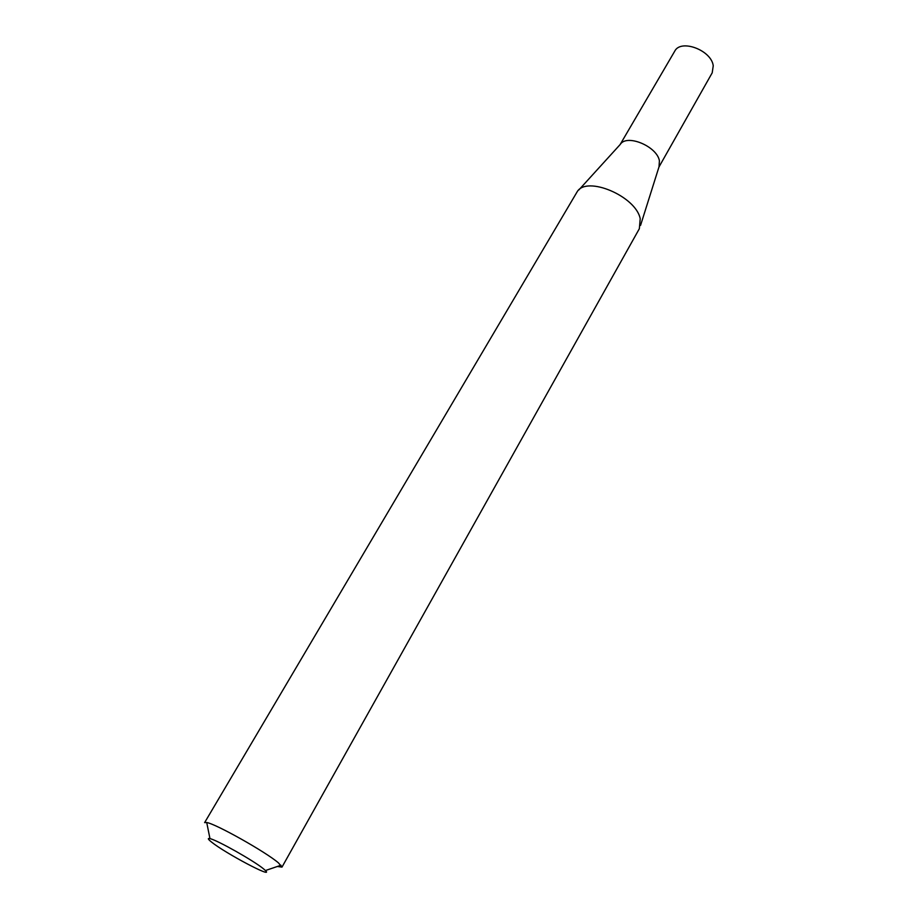<?xml version="1.0" encoding="UTF-8"?>
<svg xmlns="http://www.w3.org/2000/svg" width="918" height="918" viewBox="0 0 918 918"><rect width="100%" height="100%" fill="white"/><g stroke="black" fill="none" stroke-linecap="round" stroke-linejoin="round"><path stroke-width="1.38" d="M578.856 189.934L620.224 144.459C626.627 133.695 656.99 146.26 659.411 160.788L659.032 166.778L640.546 225.403M620.098 144.596L674.696 51.247C680.686 38.682 711.461 50.18 713.24 65.786L712.207 72.82L658.986 166.961M209.97 838.639C207.365 838.042 207.904 839.19 211.576 842.104C225.323 853.235 274.539 879.306 265.44 870.539L263.5 868.83C254.011 860.877 216.935 839.981 209.97 838.639L206.722 822.517L204.622 822.62L577.135 191.828C586.476 175.338 635.933 196.188 640.213 218.713L639.353 228.697L281.987 867.108L277.397 866.477M206.722 822.517C215.925 823.905 266.082 852.122 278.487 862.92L281.987 867.108M265.44 870.539L281.011 865.238"/></g></svg>
